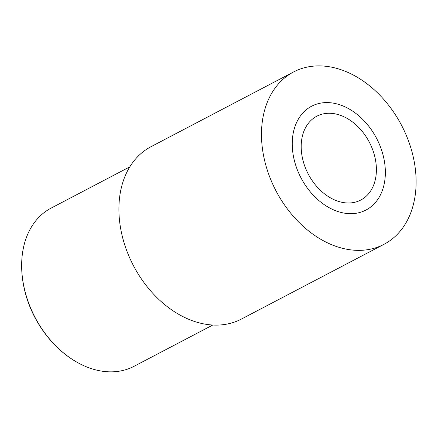 <?xml version="1.0" encoding="UTF-8"?>
<svg xmlns="http://www.w3.org/2000/svg" width="438" height="438" viewBox="0 0 438 438"><rect width="100%" height="100%" fill="white"/><g stroke="black" fill="none" stroke-linecap="round" stroke-linejoin="round"><path stroke-width="0.66" d="M212.764 325.04L134.066 366.294A89.308 64.994 -117.7 0 1 75.785 361.531A89.308 64.994 -117.7 0 1 25.628 293.668A89.308 64.994 -117.7 0 1 21.9 258.743A89.308 64.994 -117.7 0 1 51.137 208.099L129.829 166.845M151.039 146.675A97.324 70.83 62.3 0 0 123.242 239.925A97.324 70.83 -117.7 0 0 241.415 319.067L383.984 244.327A97.324 70.83 -117.7 0 1 265.817 165.181A97.324 70.83 62.3 0 1 293.608 71.936L151.039 146.675M383.984 244.327A97.324 70.83 -117.7 0 0 411.78 151.077A97.324 70.83 62.3 0 0 293.608 71.936M326.392 113.393A47.331 34.449 62.3 0 0 316.822 116.207A47.331 34.449 62.3 0 0 305.45 167.946A47.331 34.449 62.3 0 0 351.205 202.865A47.331 34.449 62.3 0 0 360.775 200.051A47.331 34.449 62.3 0 0 372.141 148.318A47.331 34.449 62.3 0 0 326.392 113.393M354.156 213.52A58.599 42.65 -117.7 0 1 297.511 170.278A58.599 42.65 -117.7 0 1 311.588 106.226A58.599 42.65 -117.7 0 1 323.436 102.744A58.599 42.65 -117.7 0 1 380.085 145.98A58.599 42.65 -117.7 0 1 366.004 210.032A58.599 42.65 -117.7 0 1 354.156 213.52M21.9 258.743C21.073 270.295 22.316 282.067 25.623 294.062C33.228 322.023 52.494 348.029 75.785 361.531"/></g></svg>
